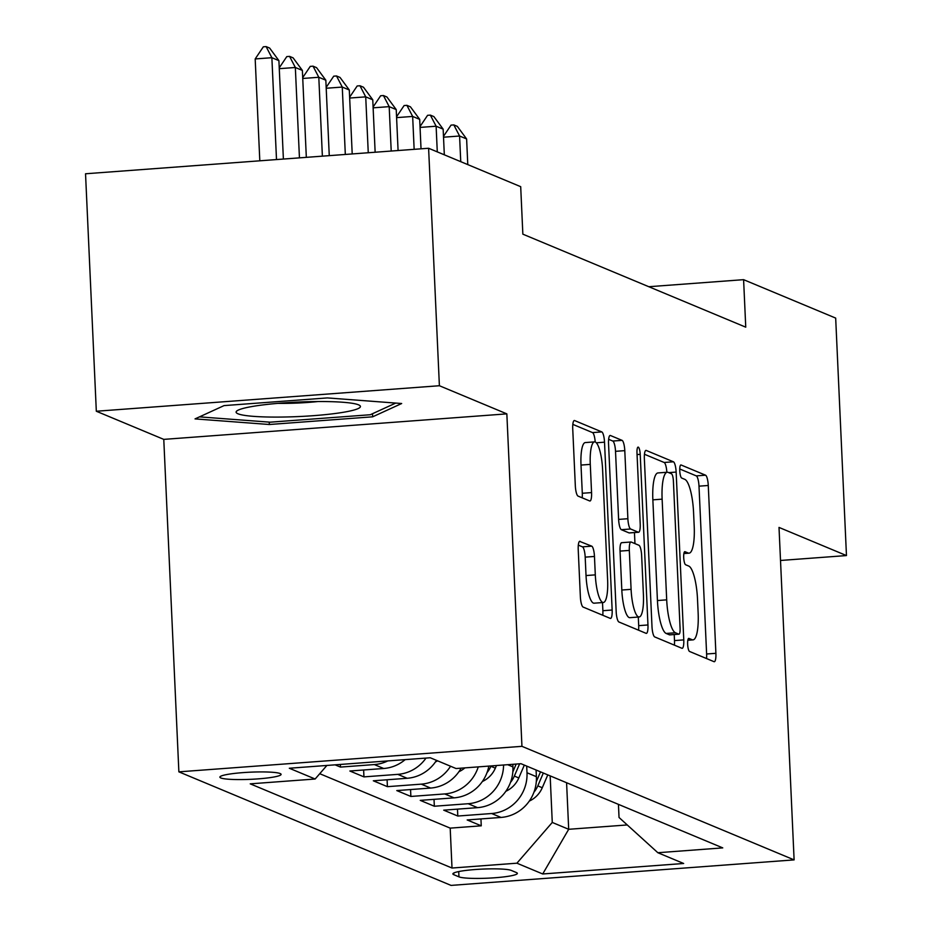 <?xml version="1.0" encoding="UTF-8"?>
<svg xmlns="http://www.w3.org/2000/svg" width="932" height="932" viewBox="0 0 932 932"><rect width="100%" height="100%" fill="white"/><g stroke="black" fill="none" stroke-linecap="round" stroke-linejoin="round"><path stroke-width="1.4" d="M687.641 644.257A6.582 1.573 85.7 0 0 689.552 651.456L714.017 661.673A9.402 2.237 85.7 0 0 714.296 661.72A9.402 2.237 85.7 0 0 715.893 653.309L708.273 485.479A9.402 2.237 85.7 0 0 705.547 475.192L681.082 464.986A6.582 1.573 85.7 0 0 680.884 464.952A6.582 1.573 85.7 0 0 679.766 470.835A6.582 1.573 85.7 0 0 681.676 478.034L684.834 479.363A30.069 7.176 85.7 0 1 693.559 512.274L694.2 526.254A30.069 7.176 85.7 0 1 689.063 553.165A30.069 7.176 85.7 0 1 688.189 553.014L685.02 551.697A6.582 1.573 85.7 0 0 684.822 551.662A6.582 1.573 85.7 0 0 683.704 557.546A6.582 1.573 85.7 0 0 685.614 564.745L688.771 566.073A30.069 7.176 85.7 0 1 697.497 598.985L698.138 612.965A30.069 7.176 85.7 0 1 693 639.876A30.069 7.176 85.7 0 1 692.127 639.725L688.958 638.408A6.582 1.573 85.7 0 0 688.76 638.373A6.582 1.573 85.7 0 0 687.641 644.257M220.826 777.952A30.64 3.577 177.4 0 0 254.354 779.129A30.64 3.577 177.4 0 0 281.103 774.364A30.64 3.577 177.4 0 0 280.159 773.548A30.64 3.577 177.4 0 0 246.63 772.372A30.64 3.577 177.4 0 0 219.882 777.137A30.64 3.577 177.4 0 0 220.826 777.952M580.1 541.317A9.402 2.237 85.7 0 0 579.832 541.271A9.402 2.237 85.7 0 0 578.224 549.67L580.368 596.76A9.402 2.237 85.7 0 0 583.094 607.047L610.262 618.382A9.402 2.237 85.7 0 0 610.542 618.429A9.402 2.237 85.7 0 0 612.149 610.017L604.519 442.187A9.402 2.237 85.7 0 0 601.792 431.912L574.625 420.565A9.402 2.237 85.7 0 0 574.345 420.518A9.402 2.237 85.7 0 0 572.737 428.93L575.324 485.805A9.402 2.237 85.7 0 0 578.05 496.092L589.676 500.95A9.402 2.237 85.7 0 0 589.956 500.997A9.402 2.237 85.7 0 0 591.564 492.585L590.282 464.381A25.141 6 85.7 0 1 594.581 441.873A25.141 6 85.7 0 1 602.596 469.518L607.617 580.007A25.141 6 85.7 0 1 603.319 602.503A25.141 6 85.7 0 1 595.303 574.869L594.465 556.451A9.402 2.237 85.7 0 0 591.738 546.164L579.564 541.352M506.845 413.866L439.391 385.732L428.603 148.258L85.534 173.771L96.322 411.245L163.776 439.38L178.874 771.847L521.943 746.334L506.845 413.866L163.776 439.38M780.515 560.47L846.466 555.565L779.012 527.419L794.111 859.887L521.943 746.334M846.466 555.565L835.678 318.092L743.596 279.67L648.8 286.718M428.603 148.258L520.697 186.68L522.852 234.165L745.751 327.167L743.596 279.67M651.992 626.642A9.402 2.237 85.7 0 0 654.718 636.929L681.886 648.264A9.402 2.237 85.7 0 0 682.166 648.311A9.402 2.237 85.7 0 0 683.773 639.9L676.143 472.07A9.402 2.237 85.7 0 0 673.417 461.794L646.249 450.447A9.402 2.237 85.7 0 0 645.969 450.401A9.402 2.237 85.7 0 0 644.362 458.812L651.992 626.642M646.074 633.329L618.906 621.982A9.402 2.237 85.7 0 1 616.18 611.707L608.549 443.877A9.402 2.237 85.7 0 1 610.157 435.465A9.402 2.237 85.7 0 1 610.437 435.512L622.063 440.358A9.402 2.237 85.7 0 1 624.789 450.645L627.877 518.716A9.402 2.237 85.7 0 0 630.603 528.992L638.327 532.219A9.402 2.237 85.7 0 0 638.595 532.265A9.402 2.237 85.7 0 0 640.202 523.854L636.987 452.987A6.582 1.573 85.7 0 1 638.105 447.104A6.582 1.573 85.7 0 1 640.214 454.338L647.961 624.964A9.402 2.237 85.7 0 1 646.354 633.376A9.402 2.237 85.7 0 1 646.074 633.329M335.101 764.846L340.483 767.083L340.355 764.45M387.77 760.931A38.294 36.919 112.6 0 1 374.326 764.566L383.704 768.492L349.861 771.009L363.946 776.88L363.631 769.983M426.006 758.077A38.294 36.919 112.6 0 1 397.789 774.364L407.168 778.278L373.324 780.795L387.409 786.666L387.095 779.769M450.552 766.232A38.294 36.919 112.6 0 1 421.252 784.15L430.631 788.064L396.787 790.581L410.872 796.452L410.558 789.555M478.256 766.885A38.294 36.919 112.6 0 1 444.715 793.936L454.094 797.85L420.25 800.367L434.335 806.238L434.021 799.341M503.571 764.997A38.294 36.919 112.6 0 1 468.179 803.722L477.557 807.648L443.714 810.164L457.787 816.036L491.642 813.519A38.294 36.919 -67.4 0 0 526.999 772.756L526.697 766.092M457.484 809.139L457.787 816.036M477.557 807.648A38.294 36.919 -67.4 0 0 512.926 766.885L512.81 764.31M516.445 872.573L511.284 870.418A29.684 3.46 177.4 0 0 478.792 869.288A29.684 3.46 177.4 0 0 452.894 873.913A29.684 3.46 177.4 0 0 453.791 874.694L458.952 876.849A29.684 3.46 177.4 0 0 491.444 877.991A29.684 3.46 177.4 0 0 517.353 873.366A29.684 3.46 177.4 0 0 516.445 872.573M178.874 771.847L451.041 885.4L794.111 859.887M326.899 765.452L315.132 779.012L250.23 783.847L452.008 868.03L516.91 863.195L552.268 822.443L550.16 775.878M315.132 779.012L289.316 768.248L430.258 757.763L456.063 768.539L520.976 763.704L722.754 847.887L657.852 852.722L683.657 863.486L542.715 873.971L516.91 863.195M319.734 773.7L450.191 828.129L481.25 825.822L467.177 819.95L501.02 817.434A38.294 36.919 -67.4 0 0 536.389 776.682L536.086 770.007M468.179 803.722L434.335 806.238M444.715 793.936L410.872 796.452M421.252 784.15L387.409 786.666M397.789 774.364L363.946 776.88M374.326 764.566L340.483 767.083M552.268 822.443L568.695 829.294L627.248 824.948M566.586 782.74L568.695 829.294L542.715 873.971M618.44 804.374L619.034 817.481L657.852 852.722M439.391 385.732L96.322 411.245M480.947 818.925L481.25 825.822M450.191 828.129L452.008 868.03M454.094 797.85A38.294 36.919 -67.4 0 0 488.822 766.092M430.631 788.064A38.294 36.919 -67.4 0 0 461.119 768.154M407.168 778.278A38.294 36.919 -67.4 0 0 436.479 760.361M383.704 768.492A38.294 36.919 -67.4 0 0 405.152 759.638M224.053 405.606L195.033 418.899L269.336 424.503L372.66 416.814L401.669 403.521L327.377 397.917L224.053 405.606M372.509 413.703L372.66 416.814M269.231 422.114L269.336 424.503M706.526 658.54A9.402 2.237 85.7 0 0 706.619 653.996L699 486.166A9.402 2.237 85.7 0 0 696.274 475.879L679.743 468.982M666.846 472.268A9.402 2.237 85.7 0 0 664.155 462.482L644.466 454.268M674.395 645.142A9.402 2.237 85.7 0 0 674.5 640.587L674.22 634.541M678.764 634.156A6.582 1.573 85.7 0 0 678.95 634.191A6.582 1.573 85.7 0 0 680.08 628.296L673.393 480.982A6.582 1.573 85.7 0 0 671.483 473.782L668.139 472.396A30.069 7.176 85.7 0 0 667.265 472.244A30.069 7.176 85.7 0 0 662.128 499.156L666.695 599.847A30.069 7.176 85.7 0 0 675.42 632.758L678.764 634.156L669.491 634.843A6.582 1.573 85.7 0 0 669.689 634.878A6.582 1.573 85.7 0 0 669.863 634.82M667.265 472.244L657.992 472.932A30.069 7.176 85.7 0 0 652.854 499.843L662.128 499.156M669.491 634.843L666.147 633.457A30.069 7.176 85.7 0 1 657.433 600.546L652.854 499.843M608.654 439.322L612.79 441.046L622.063 440.358M629.589 532.859A9.402 2.237 85.7 0 1 629.321 532.953A9.402 2.237 85.7 0 1 629.053 532.906L621.341 529.691A9.402 2.237 85.7 0 1 618.615 519.404L615.516 451.333A9.402 2.237 85.7 0 0 612.79 441.046M634.459 532.568L634.96 543.612M638.292 617.042L638.688 625.652L647.961 624.964M631.092 589.339A25.141 6 85.7 0 0 639.119 616.984A25.141 6 85.7 0 0 643.406 594.476L641.647 555.554A9.402 2.237 85.7 0 0 638.921 545.267L631.197 542.051A9.402 2.237 85.7 0 0 630.929 542.005A9.402 2.237 85.7 0 0 629.321 550.416L631.092 589.339L621.819 590.026A25.141 6 85.7 0 0 629.846 617.671L639.119 616.984M621.924 542.739A9.402 2.237 85.7 0 0 621.656 542.692A9.402 2.237 85.7 0 0 620.048 551.103L629.321 550.416M621.819 590.026L620.048 551.103M638.583 630.195A9.402 2.237 85.7 0 0 638.688 625.652M603.319 602.503L594.045 603.19A25.141 6 85.7 0 1 586.03 575.557L585.191 557.138A9.402 2.237 85.7 0 0 582.465 546.851L578.329 545.127M594.581 441.873L585.308 442.572A25.141 6 85.7 0 0 581.009 465.068L590.282 464.381M582.185 497.816A9.402 2.237 85.7 0 0 582.29 493.273L581.009 465.068M595.198 441.966A9.402 2.237 85.7 0 0 592.531 432.599L572.842 424.386M602.771 615.26A9.402 2.237 85.7 0 0 602.876 610.716L602.503 602.561M529.294 801.089A25.374 24.465 -67.4 0 0 542.273 787.726L547.783 774.888M533.931 792.223A25.374 24.465 -67.4 0 0 537.811 785.874L543.321 773.036M540.513 771.859L536.296 781.68M467.782 164.603L466.617 138.95L459.581 136.014L460.746 161.655M443.481 136.363L451.041 125.121L453.826 124.911L459.581 136.014L443.515 137.202M453.826 124.911L457.344 126.379L466.617 138.95M281.336 417.058A62.234 7.258 177.4 0 0 359.065 405.07A62.234 7.258 177.4 0 0 315.191 401.564A62.234 7.258 177.4 0 0 237.334 410.604A62.234 7.258 177.4 0 0 281.336 417.058M277.876 403.358A42.604 4.975 177.4 0 0 286.171 403.37A42.604 4.975 177.4 0 0 318.033 401.529M395.727 403.078L370.26 414.74L270.152 422.184L199.483 416.86M505.831 791.291A25.374 24.465 -67.4 0 0 518.809 777.94L524.32 765.102M510.468 782.437A25.374 24.465 -67.4 0 0 514.347 776.088L519.625 763.809M516.188 764.065L512.833 771.894M444.319 154.805L443.154 129.152L436.118 126.216L437.283 151.869M420.017 126.577L427.578 115.323L430.363 115.125L436.118 126.216L420.052 127.416M430.363 115.125L433.881 116.593L443.154 129.152M482.368 781.505A25.374 24.465 -67.4 0 0 495.346 768.154L496.465 765.533M487.005 772.651A25.374 24.465 -67.4 0 0 490.884 766.29L491.036 765.929M421.031 148.817L419.691 119.366L412.655 116.43L414.146 149.33M396.554 116.791L404.115 105.537L406.9 105.328L412.655 116.43L396.589 117.63M406.9 105.328L410.418 106.807L419.691 119.366M458.905 771.719A25.374 24.465 -67.4 0 0 464.905 767.875M398.08 150.518L396.228 109.58L389.192 106.644L391.207 151.031M373.091 107.005L380.652 95.751L383.436 95.542L389.192 106.644L373.126 107.832M383.436 95.542L386.955 97.01L396.228 109.58M435.442 761.933A25.374 24.465 -67.4 0 0 437.586 760.827M375.142 152.231L372.765 99.794L365.728 96.858L368.257 152.743M349.628 97.208L357.189 85.965L359.973 85.756L365.728 96.858L349.663 98.046M359.973 85.756L363.492 87.224L372.765 99.794M352.203 153.931L349.302 89.996L342.265 87.06L345.318 154.444M326.165 87.422L333.726 76.168L336.51 75.97L342.265 87.06L326.2 88.26M336.51 75.97L340.029 77.438L349.302 89.996M329.264 155.644L325.839 80.21L318.802 77.274L322.379 156.157M302.702 77.636L310.263 66.382L313.047 66.172L318.802 77.274L302.737 78.474M313.047 66.172L316.565 67.652L325.839 80.21M306.325 157.345L302.376 70.424L295.339 67.488L299.44 157.858M279.239 67.85L286.8 56.596L289.584 56.386L295.339 67.488L279.274 68.677M289.584 56.386L293.102 57.854L302.376 70.424M283.386 159.057L278.913 60.638L271.876 57.702L276.501 159.57M255.182 58.937L263.337 46.81L266.121 46.6L271.876 57.702L255.182 58.937L259.807 160.805M266.121 46.6L269.639 48.068L278.913 60.638M507.672 764.694L512.926 766.885M526.999 772.756L536.389 776.682M491.642 813.519L501.02 817.434M458.719 871.56L458.952 876.849M453.721 873.039L453.791 874.694M687.863 640.051L692.127 639.725M683.925 553.328L688.189 553.014M696.274 475.879L705.547 475.192M699 486.166L708.273 485.479M706.619 653.996L715.893 653.309M664.155 462.482L673.417 461.794M668.71 472.629L676.143 472.07M674.5 640.587L683.773 639.9M657.433 600.546L666.695 599.847M666.147 633.457L675.42 632.758M615.516 451.333L624.789 450.645M618.615 519.404L627.877 518.716M621.341 529.691L630.603 528.992M629.053 532.906L638.327 532.219M637.057 454.571L640.214 454.338M582.465 546.851L591.738 546.164M585.191 557.138L594.465 556.451M586.03 575.557L595.303 574.869M582.29 493.273L591.564 492.585M592.531 432.599L601.792 431.912M596.364 442.793L604.519 442.187M602.876 610.716L612.149 610.017M537.811 785.874L542.273 787.726M514.347 776.088L518.809 777.94M490.884 766.29L495.346 768.154M687.816 640.272L693 639.876M683.878 553.55L689.063 553.165M669.689 634.878L678.95 634.191M629.321 532.953L638.595 532.265M621.656 542.692L630.929 542.005"/></g></svg>
